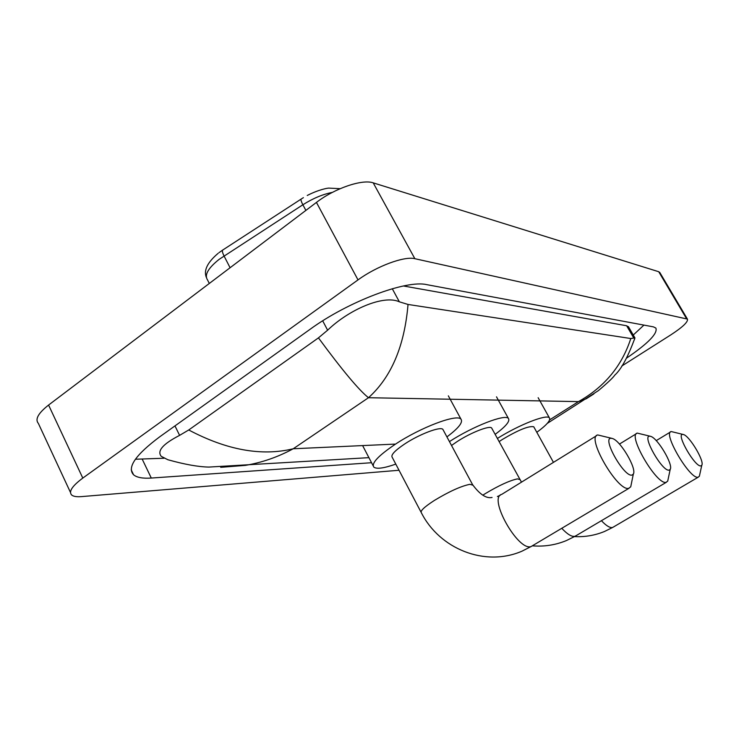 <?xml version="1.0" encoding="UTF-8"?>
<svg xmlns="http://www.w3.org/2000/svg" width="739" height="739" viewBox="0 0 739 739"><rect width="100%" height="100%" fill="white"/><g stroke="black" fill="none" stroke-linecap="round" stroke-linejoin="round"><path stroke-width="1.11" d="M399.023 470.263L81.456 496.608C76.699 496.996 73.429 496.469 71.674 495.019C68.459 491.657 72.173 486.013 82.796 478.078L358.009 279.896C376.779 266.132 404.482 255.925 414.856 258.696L687.436 319.091C688.212 321.862 682.707 327.1 670.92 334.813L621.748 366.054M70.473 492.442L38.354 423.392C34.835 419.309 38.243 413.193 48.58 405.046L316.44 202.412C334.665 188.325 362.332 178.94 373.213 182.856L658.717 271.721L659.909 272.663M626.663 358.064C648.121 343.423 657.867 333.428 655.881 328.079L653.433 326.869L426.662 284.626C406.348 279.693 348.346 301.392 310.223 329.197L159.855 436.712C135.607 454.808 126.84 467.491 133.556 474.771C136.844 477.542 142.756 478.632 151.292 478.05L371.551 462.716M135.403 459.242L164.003 458.235M633.268 335.016L643.946 325.095M628.64 327.063L626.644 325.751L403.448 285.975M408.03 304.459C404.492 346.074 391.319 377.158 368.493 397.711C359.071 390.312 342.388 370.359 318.454 337.862L327.617 330.194C348.937 309.613 383.652 294.445 399.365 301.817L408.03 304.459L630.792 338.527L634.912 337.862L634.404 339.792M368.909 457.653L208.915 467.076C198.403 466.891 184.704 464.443 167.845 459.732L161.241 456.332C156.825 450.947 162.95 443.954 179.605 435.363L188.731 429.978C226.919 450.162 261.754 456.425 293.235 448.767C277.882 457.072 261.911 462.614 245.33 465.376L220.702 467.325M318.454 337.862L188.731 429.978M593.879 393.905L586.156 398.811L578.48 401.619C604.474 386.996 621.915 365.962 630.792 338.527M631.919 475.112L633.323 474.115C637.083 468.766 620.317 440.37 612.326 438.476L611.051 438.282C601.731 437.7 624.012 477.154 631.919 475.112M631.365 483.712L630.736 486.807L628.695 488.331C617.582 491.694 585.704 436.444 597.759 434.957L611.929 438.366M443.261 430.098L442.873 429.377C440.518 426.191 419.299 434.227 404.602 444.028C394.783 450.661 390.654 455.085 392.215 457.302L421.008 512.09M395.79 464.11C384.095 468.221 376.788 469.247 373.879 467.177C371.107 463.464 378.128 455.898 394.949 444.481C420.38 427.456 457.118 413.609 460.979 419.17C463.233 422.274 458.549 428.186 446.91 436.897M669.109 470.133L670.208 469.348C673.497 464.748 657.562 437.941 650.643 436.352L649.646 436.195C641.683 435.64 662.44 471.935 669.109 470.133M668.204 478.807L667.714 481.117L666.107 482.327C656.712 485.274 627.023 434.301 637.332 433.119L650.302 436.259M491.925 428.509L491.629 427.983C489.698 425.239 470.761 432.638 457.099 441.599L451.52 445.469M449.441 441.589C473.089 426.191 505.264 413.748 508.414 418.459C510.261 421.138 505.827 426.44 495.13 434.384M700.914 465.884L701.791 465.247C704.673 461.256 689.515 435.881 683.473 434.541L682.66 434.412C675.779 433.876 695.214 467.482 700.914 465.884M699.768 474.447L699.38 476.221L698.096 477.191C690.06 479.814 662.273 432.5 671.206 431.548L683.169 434.458M533.974 427.188L533.752 426.782C528.847 425.71 518.362 429.95 502.298 439.502L499.084 441.626M497.356 438.449C519.305 424.666 546.805 413.932 549.391 417.877C550.924 420.205 546.731 425.008 536.81 432.306M332.411 192.371C322.767 194.265 312.92 198.403 302.87 204.768L219.049 259.417C208.084 268.211 204.232 275.037 207.502 279.887L209.313 283.453M301.059 199.133L223.067 249.819C221.912 250.244 222.227 252.276 224.019 255.925L230.088 267.74M340.143 188.685L328.744 188.103C327.479 188.122 318.832 189.526 307.239 195.475M305.881 210.403L302.87 204.768C300.995 201.119 300.514 199.151 301.447 198.883L303.396 197.655M549.622 419.872L578.48 401.619L368.493 397.711L293.235 448.767L394.755 444.111M686.494 318.592L658.717 271.721M414.856 258.696L373.213 182.856M358.009 279.896L316.44 202.412M82.796 478.078L48.58 405.046M142.285 459.307L151.292 478.05M322.694 320.828L327.617 330.194M392.28 288.737L399.365 301.817M626.644 325.751L633.822 338.111M174.977 425.904L179.605 435.363M472.858 485.19L469.967 484.313C461.191 486.05 449.34 491.407 434.421 500.405C424.389 506.889 420.038 511 421.35 512.727C439.566 548.865 484.839 567.275 522.011 551.165L532.819 545.65M596.53 435.714L501.763 494.354C487.758 497.227 517.863 551.266 531.018 546.592L629.065 488.248M519.803 479.546L517.522 478.881C509.892 480.424 499.102 485.366 485.163 493.698L482.816 495.195M561.816 528.357C567.284 534.214 571.616 536.874 574.813 536.329L576.217 535.599M601.426 520.69C606.137 525.697 609.804 527.969 612.428 527.517L613.536 526.944M218.956 252.692L222.568 250.142M218.144 253.32C207.419 262.4 203.493 270.446 206.347 277.43M687.436 319.091L659.724 272.368M131.219 469.875L133.556 474.771M628.372 326.592L634.912 337.862M634.958 337.899C627.956 356.965 621.231 369.371 614.802 375.116C613.074 377.703 607.569 382.894 598.304 390.682L547.266 423.392M500.303 495.232L497.393 496.525M633.323 474.115L630.736 486.807M373.14 465.764L362.618 445.589M460.979 419.17L448.342 395.845M442.873 429.377L472.554 484.618C479.823 494.446 486.327 498.733 492.063 497.458M532.588 545.844C544.209 546.795 555.479 545.04 566.379 540.578L575.154 536.228L666.393 482.262M670.208 469.348L667.714 481.117M508.414 418.459L496.506 396.834M619.448 444.065L636.399 433.691M491.629 427.983L521.485 482.151M574.554 536.579C584.872 537.124 594.849 535.433 604.493 531.489L612.705 527.434L698.327 477.135M701.791 465.247L699.38 476.221M549.391 417.877L538.149 397.711M656.223 440.629L670.467 432.001M533.752 426.782L553.456 462.365"/></g></svg>
